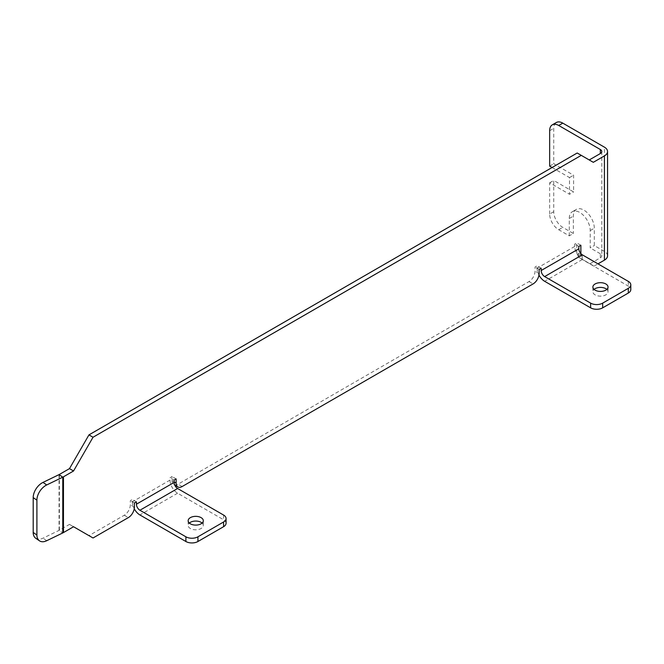 <?xml version="1.0" encoding="UTF-8"?>
<svg xmlns="http://www.w3.org/2000/svg" width="664" height="664" viewBox="0 0 664 664"><rect width="100%" height="100%" fill="white"/><g stroke="black" fill="none" stroke-linecap="round" stroke-linejoin="round"><path stroke-width="0.5" stroke-dasharray="3.32 2.49" d="M600.339 257.798L600.339 253.764A4.939 2.847 180 0 1 601.783 255.781A4.939 2.847 180 0 1 600.339 257.798L589.989 263.774L578.145 256.926L578.145 253.208L576.792 253.988L576.792 242.899L574.75 244.07L574.75 246.427A10.699 6.175 60 0 0 582.32 259.533L628.31 286.084A8.516 4.914 180 0 1 630.8 289.562M606.846 289.404A7.578 4.374 180 0 1 608.041 291.762A7.578 4.374 180 0 1 605.817 294.857A7.578 4.374 180 0 1 597.567 295.804A7.578 4.374 180 0 1 592.886 291.762A7.578 4.374 180 0 1 594.081 289.404M574.75 246.427L537.076 268.181L537.076 265.824L535.035 267.003L535.035 271.144A8.516 4.914 -60 0 1 529.017 281.569L178.077 484.18A8.516 4.914 -60 0 1 173.827 484.604A8.516 4.914 -60 0 1 172.059 480.711L172.059 476.569L170.025 477.74L170.025 480.097A10.699 6.175 60 0 0 177.587 493.203L223.577 519.754A8.516 4.914 180 0 1 226.067 523.224M202.122 523.074A7.578 4.374 180 0 1 203.308 525.431A7.578 4.374 180 0 1 201.092 528.519A7.578 4.374 180 0 1 192.834 529.474A7.578 4.374 180 0 1 188.161 525.431A7.578 4.374 180 0 1 189.348 523.074M553.734 211.7L549.659 214.057A12.799 7.387 -120 0 0 558.714 229.736L569.28 235.836L573.356 233.479L562.79 227.378A12.799 7.387 60 0 1 553.734 211.7L553.734 180.45L573.596 191.921L573.596 175.23L553.734 163.759L553.734 128.351A12.799 7.387 60 0 1 556.382 122.491M607.552 255.781A10.699 6.175 180 0 0 604.414 251.415L594.305 245.572L594.305 228.225A14.816 8.549 60 0 0 587.839 213.318A14.816 8.549 60 0 0 576.427 209.351A14.816 8.549 60 0 0 573.356 216.132L573.356 233.479M552.074 167.511L569.513 177.578L569.513 194.27L573.596 191.921M549.659 214.057L549.659 182.808L569.513 194.27M569.28 235.836L569.28 218.489A14.816 8.549 60 0 1 572.351 211.708A14.816 8.549 60 0 1 583.764 215.675A14.816 8.549 60 0 1 590.23 230.582L590.23 247.929L594.305 245.572M600.339 253.764L590.23 247.929M549.659 182.808L553.734 180.45M578.145 253.208L582.22 255.557L580.867 256.337L580.867 253.623M582.22 255.557L582.22 259.284L594.064 266.123L597.974 263.865M593.309 162.315L577.19 153.01M170.025 480.097L132.343 501.851L132.343 499.494L130.31 500.673L130.31 504.814A8.516 4.914 -60 0 1 124.292 515.239L88.959 535.632L69.479 524.394L59.386 530.221A4.939 2.847 180 0 1 59.063 530.387L43.002 538.164A12.799 8.009 -55.5 0 1 35.748 538.263M88.959 535.632L93.035 537.989M580.867 256.337L576.792 253.988M589.989 263.774L594.064 266.123M69.479 524.394L73.555 526.743M578.145 256.926L582.22 259.284M549.659 166.116L553.734 163.759M580.867 245.248L576.792 242.899M578.825 246.427L574.75 244.07M541.152 268.181L537.076 265.824M539.118 269.36L535.035 267.003M537.076 268.181A10.699 6.175 -120 0 0 538.977 275.062M176.134 478.918L172.059 476.569M174.101 480.097L170.025 477.74M136.419 501.851L132.343 499.494M134.385 503.021L130.31 500.673M132.343 501.851A10.699 6.175 -120 0 0 134.244 508.732M569.513 177.578L573.596 175.23M582.32 259.533L544.646 281.287M177.587 493.203L139.913 514.957M604.414 251.415L604.414 147.159M59.386 474.453L59.386 530.221M182.152 486.538L178.077 484.18M529.017 281.569L533.092 283.918M124.292 515.239L128.368 517.588M558.714 229.736L562.79 227.378M549.659 130.708L553.734 128.351M539.118 273.493L535.035 271.144M628.31 281.378L628.31 286.084M172.059 480.711L174.101 481.881M134.385 507.163L130.31 504.814M223.577 515.048L223.577 519.754M59.063 474.619L59.063 530.387L62.773 532.935M46.712 540.72L43.002 538.164M590.23 230.582L594.305 228.225M569.28 218.489L573.356 216.132M601.783 151.533L601.783 255.781M174.732 485.127L173.827 484.604M572.351 211.708L576.427 209.351M188.161 520.725L188.161 525.431M203.308 520.725L203.308 525.431M592.886 287.055L592.886 291.762M608.041 287.055L608.041 291.762"/><path stroke-width="1" d="M628.31 293.031L628.31 288.325A8.516 4.914 0 0 0 630.8 284.848L630.8 289.562A8.516 4.914 180 0 1 628.31 293.031L602.671 307.839A8.516 4.914 180 0 1 590.628 307.839L544.646 281.287A10.699 6.175 -120 0 1 538.977 275.062M594.081 289.404A7.578 4.374 180 0 1 606.846 289.404M223.577 526.701L223.577 521.995A8.516 4.914 0 0 0 226.067 518.518L226.067 523.224A8.516 4.914 180 0 1 223.577 526.701L197.938 541.509A8.516 4.914 180 0 1 185.895 541.509L139.913 514.957A10.699 6.175 -120 0 1 134.244 508.732M189.348 523.074A7.578 4.374 180 0 1 202.122 523.074M562.79 123.13L558.714 125.479A12.799 7.387 -120 0 0 552.307 124.849L556.382 122.491A12.799 7.387 60 0 1 562.79 123.13L604.414 147.159A10.699 6.175 0 0 1 607.552 151.533L607.552 255.781A10.699 6.175 180 0 1 604.414 260.147L604.414 155.899L593.309 162.315L581.274 155.359L93.035 437.244L73.555 470.975L63.462 476.81L63.462 532.569A10.699 6.175 180 0 1 62.773 532.935L46.712 540.72A12.799 8.009 124.5 0 1 39.458 540.811A12.799 8.009 124.5 0 1 36.902 535.018L36.902 500.158L33.2 497.61A12.799 8.009 -55.5 0 1 43.002 482.404L46.712 484.952A12.799 8.009 124.5 0 0 36.902 500.158M558.714 125.479L600.339 149.516L600.339 153.55L589.234 159.958M552.307 124.849A12.799 7.387 -120 0 0 549.659 130.708L549.659 166.116L552.074 167.511M174.101 481.881L176.134 483.06L176.134 478.918L174.101 480.097L174.101 482.446L136.419 504.2L136.419 501.851L134.385 503.021L134.385 507.163A8.516 4.914 120 0 1 128.368 517.588L93.035 537.989L73.555 526.743L63.462 532.569M176.134 483.06A8.516 4.914 120 0 0 177.902 486.961A8.516 4.914 120 0 0 182.152 486.538L533.092 283.918A8.516 4.914 120 0 0 539.118 273.493L539.118 269.36L541.152 268.181L541.152 270.53A4.939 2.847 -120 0 0 544.646 276.581L582.32 254.827A4.939 2.847 60 0 1 578.825 248.784L541.152 270.53M580.867 253.623L580.867 245.248L578.825 246.427L578.825 248.784M597.974 263.865L604.414 260.147M581.274 155.359L577.19 153.01L88.959 434.887L69.479 468.626L59.386 474.453A4.939 2.847 0 0 1 59.063 474.619L43.002 482.404M88.959 434.887L93.035 437.244M69.479 468.626L73.555 470.975M600.339 153.55A4.939 2.847 0 0 0 601.783 151.533A4.939 2.847 0 0 0 600.339 149.516M604.414 155.899A10.699 6.175 0 0 0 607.552 151.533M582.32 254.827L628.31 281.378A8.516 4.914 0 0 1 630.8 284.848M590.628 307.839L590.628 303.133L544.646 276.581M605.817 290.143A7.578 4.374 0 0 0 608.041 287.055A7.578 4.374 0 0 0 603.36 283.013A7.578 4.374 0 0 0 595.11 283.96A7.578 4.374 0 0 0 592.886 287.055A7.578 4.374 0 0 0 597.567 291.098A7.578 4.374 0 0 0 605.817 290.143M590.628 303.133A8.516 4.914 0 0 0 602.671 303.133L602.671 307.839M628.31 288.325L602.671 303.133M136.419 504.2A4.939 2.847 -120 0 0 139.913 510.251L177.587 488.496A4.939 2.847 60 0 1 174.101 482.446M177.587 488.496L223.577 515.048A8.516 4.914 0 0 1 226.067 518.518M185.895 541.509L185.895 536.803L139.913 510.251M201.092 523.813A7.578 4.374 0 0 0 203.308 520.725A7.578 4.374 0 0 0 198.636 516.683A7.578 4.374 0 0 0 190.377 517.63A7.578 4.374 0 0 0 188.161 520.725A7.578 4.374 0 0 0 192.834 524.767A7.578 4.374 0 0 0 201.092 523.813M223.577 521.995L197.938 536.803L197.938 541.509M185.895 536.803A8.516 4.914 0 0 0 197.938 536.803M46.712 484.952L62.773 477.175A10.699 6.175 0 0 0 63.462 476.81M33.2 497.61L33.2 532.462L36.902 535.018M39.458 540.811L35.748 538.263A12.799 8.009 -55.5 0 1 33.2 532.462M62.773 532.935L62.773 477.175L59.063 474.619M177.902 486.961L174.732 485.127"/></g></svg>
